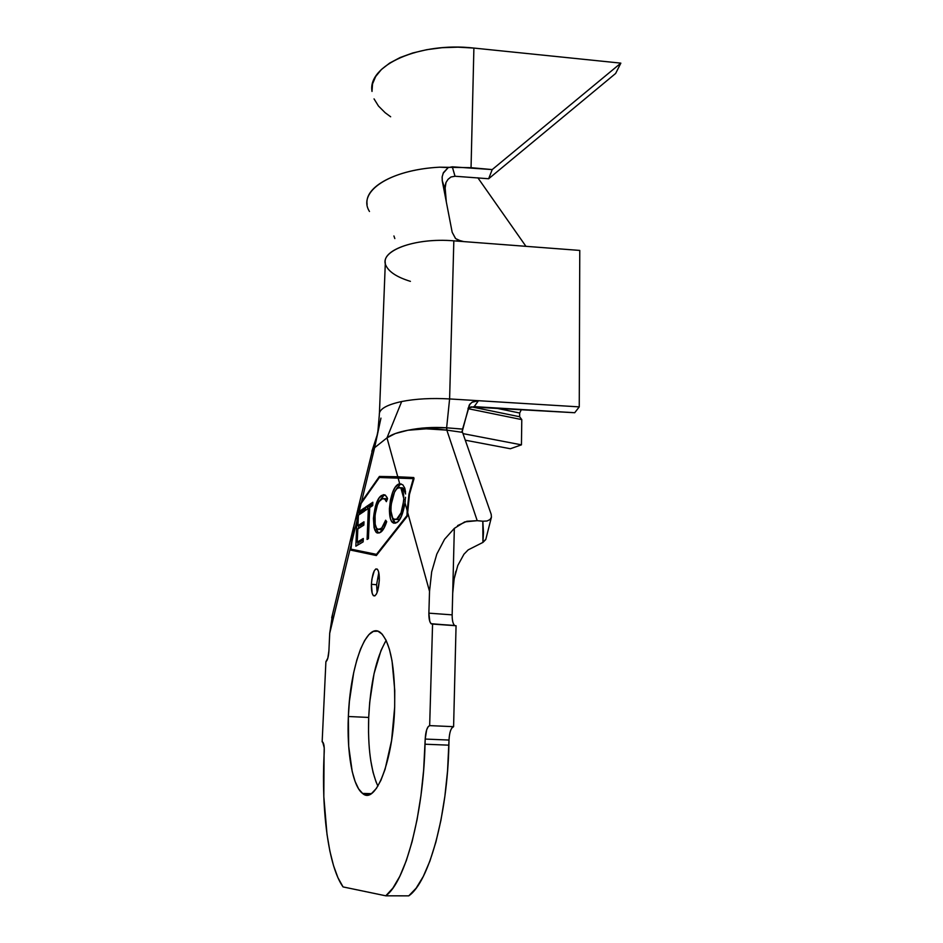 <?xml version="1.0" encoding="UTF-8"?>
<svg xmlns="http://www.w3.org/2000/svg" width="943" height="943" viewBox="0 0 943 943"><rect width="100%" height="100%" fill="white"/><g stroke="black" fill="none" stroke-linecap="round" stroke-linejoin="round"><path stroke-width="1.41" d="M378.791 572.66L376.587 584.719L371.412 584.306C372.308 573.709 374.23 568.629 377.176 569.053C378.721 570.598 379.428 574.393 379.286 580.44L377.754 590.624L376.351 594.184L374.795 595.917L373.334 595.575L372.179 593.253L371.412 584.306L371.907 579.049L374.3 570.727L375.833 568.935L377.306 569.171L378.485 571.434L379.286 580.44C378.391 591.108 376.469 596.224 373.522 595.752C371.966 594.173 371.259 590.353 371.412 584.306L376.587 584.719L377.106 592.558M348.356 716.503C350.065 666.501 366.509 620.859 380.512 632.6C390.508 642.336 395.223 667.184 394.669 707.132L391.569 740.597L385.086 769.299L380.925 780.274L376.41 788.383L371.731 793.334L367.086 795.032L362.666 793.499L358.623 788.89L355.11 781.464L352.222 771.598L348.686 746.219L348.356 716.503L349.405 701.274L353.708 672.536L356.843 659.97L360.497 649.197L364.576 640.627L368.937 634.58L373.416 631.374L377.884 631.185L382.151 634.12L386.041 640.179L389.388 649.185L392.04 660.89L394.763 690.465L394.669 707.132C393.278 760.482 375.526 805.522 362.548 793.417C352.493 786.167 346.706 752.219 348.356 716.503L368.701 717.446L348.356 716.503M386.17 640.45C376.281 657.271 370.458 682.932 368.701 717.446L369.703 702.287L374.041 673.691L381.007 650.493L385.216 641.971M410.417 281.356C397.239 277.289 389.117 272.079 386.041 265.726C378.273 251.404 414.071 237.377 453.831 240.842L449.611 398.936C431.611 397.934 415.627 398.795 401.671 401.529C415.627 398.795 431.611 397.934 449.611 398.936L446.628 427.804L449.611 398.936L579.25 406.881L574.723 412.728L579.25 406.881L478.455 400.704L471.948 402.284L469.249 405.066L462.011 432.295L447.029 430.161L446.628 427.804L446.829 430.126L446.44 427.792L462.577 429.089L469.838 404.182L472.36 402.036L478.455 400.704L449.611 398.936L453.831 240.842L579.768 250.425L579.25 406.881L579.768 250.425L453.831 240.842C416.877 237.66 382.221 249.589 385.31 263.097L379.451 412.81M389.412 508.619L390.449 499.931L392.524 492.576L395.482 486.847L399.679 483.653L398.076 477.889L379.381 477.512L361.134 503.432L359.2 511.436L364.623 507.805L364.481 511.141L358.411 515.173L357.963 525.628L363.986 521.785L363.845 525.11L357.821 528.917L357.256 542.119L363.291 538.488L363.149 541.86L355.853 546.186L356.949 520.748L351.126 544.806L350.937 549.132L376.398 554.437L406.999 515.526L407.164 510.658L404.995 502.831L401.4 516.34L397.781 521.821L393.891 523.282L391.557 521.243L390.473 518.839L389.412 508.619L390.909 508.76L389.412 508.619C389.376 516.41 390.508 521.114 392.783 522.705L396.567 522.728C400.221 520.795 403.026 514.159 404.995 502.831L407.164 510.658L409.014 493.967L413.293 478.631L398.076 477.889L399.679 483.653L397.816 484.466C393.549 487.354 390.744 495.405 389.412 508.619M373.428 518.45L375.42 506.179L379.015 498.116L383.271 494.71L384.874 494.886L386.995 497.291L387.561 498.764L386.347 501.652L385.345 499.578L382.846 498.317L379.074 501.605L377.353 505.118L375.078 514.819L375.173 524.167L376.493 528.068L378.332 529.589L381.762 527.974L385.64 520.206L386.701 521.656L383.565 528.952L379.416 532.901L377.176 532.995L375.821 531.935L374.053 527.679L373.428 518.45L374.677 529.789L376.434 532.571L380.194 532.512C382.516 531.38 384.685 527.762 386.701 521.656L385.64 520.206C384.025 525.121 382.28 528.092 380.406 529.106L377.389 529.129C375.632 527.88 374.795 524.119 374.854 517.848C375.951 507.287 378.167 500.969 381.491 498.906L384.638 498.8L386.347 501.652L387.561 498.764L385.546 495.299L381.609 495.452L385.074 494.992L381.609 495.452C377.53 497.88 374.807 505.542 373.428 518.45L374.842 518.591L373.428 518.45M367.086 539.467L368.359 508.466L365.412 510.422L365.554 507.122L372.839 502.242L372.709 505.589L369.715 507.57L368.442 538.653L367.086 539.467L368.442 538.653L369.715 507.57L372.709 505.589L372.839 502.242L365.554 507.122L365.412 510.422L368.359 508.466L369.668 508.595L368.359 508.466L367.086 539.467M405.242 500.592L404.995 502.831L405.242 500.592M405.514 497.326L405.443 498.387M351.15 544.347L356.949 520.748L357.621 512.744L359.2 511.436L361.134 503.432L357.739 510.022L352.812 530.532M485.845 539.243L482.934 542.414L483.488 532.312L482.816 521.22L486.989 521.007L489.995 519.569L491.433 517.2L491.185 514.3L462.129 431.175L491.185 514.3L491.433 517.2L489.995 519.569L486.989 521.007L482.816 521.22L477.205 520.677L446.829 430.126L426.189 428.829L407.883 430.256C420.142 427.745 432.99 426.92 446.44 427.792L446.829 430.126C432.766 428.37 419.788 428.405 407.883 430.256L395.317 433.544L386.984 437.858L397.769 476.769L379.416 476.451L384.532 476.993L379.416 476.451L361.487 501.959L357.503 510.764L361.487 501.959L379.416 476.451L397.769 476.769L386.984 437.858L374.619 447.701L361.487 501.959L374.619 447.701L372.556 449.858L357.88 509.244M468.164 408.024L474.223 406.622L478.455 400.704L474.223 406.622L574.723 412.728L470.781 406.952M451.933 727.89L453.595 726.676C450.978 727.819 449.446 732.275 449.009 740.055L425.199 739.064L423.631 770.183L420.943 795.633L417.054 819.715L412.115 841.627L406.303 860.676L399.82 876.295L392.913 888.082L385.793 895.815L343.052 886.915C328.47 866.534 321.351 810.945 324.05 755.838L323.826 796.705L327.021 834.461L329.873 851.093L333.539 865.662L337.959 877.733L343.052 886.915L385.793 895.815L408.767 895.85C428.853 882.283 447.501 815.259 448.88 745.17L425.045 744.216L425.199 739.064L449.009 740.055L448.88 745.17L425.045 744.216C423.372 814.717 405.113 882.165 385.793 895.815L408.767 895.85L416.146 888.165L423.289 876.448L429.961 860.924L435.914 841.993L440.947 820.21L444.872 796.281L447.548 770.973L449.009 740.007M452.157 614.895L452.157 614.86C452.121 620.353 452.946 623.889 454.644 625.48L431.199 623.83L432.566 624.077L429.666 725.615C427.155 726.77 425.67 731.249 425.199 739.064L426.66 729.811L428.063 726.829L429.666 725.615L453.595 726.676L456.058 625.739L453.595 726.676L429.666 725.615L432.566 624.077L456.058 625.739L431.034 623.688L429.808 621.461L428.876 613.162L429.525 591.344L431.682 571.847L436.821 554.083L444.566 539.266L454.337 528.363L452.157 614.86L452.711 593.171L454.184 578.731L457.791 565.482L463.968 554.201L468.176 549.875L482.934 542.414L468.176 549.875L463.968 554.201L457.791 565.482M376.104 782.101L373.039 772.27L370.717 760.423M368.524 732.522L368.701 717.446C367.758 747.516 370.811 770.407 377.884 786.12M324.239 751.724L324.05 755.838L324.227 747.834L322.695 742.023C323.873 743.284 324.392 746.526 324.239 751.724M325.901 661.703L322.152 741.87L325.901 661.703L327.822 658.155L328.907 650.87C328.47 656.953 327.469 660.56 325.901 661.703M332.655 613.763L329.708 633.307L328.907 650.87L329.708 633.307L350.796 546.174L329.732 632.906M491.386 517.389L485.763 539.537L482.934 542.414L482.816 521.22L477.205 520.677L446.829 430.126L462.011 432.295L462.07 430.998L462.011 432.295M431.199 623.83C429.584 622.239 428.806 618.679 428.876 613.162L452.157 614.86L428.876 613.162L429.525 591.344L407.47 511.778L407.329 516.21L376.351 555.533L350.619 550.099L353.46 527.467M457.614 525.581L466.891 521.279L477.205 520.677L464.71 521.903L454.337 528.363L452.711 593.171L454.184 578.731L455.905 571.199M352.906 529.825L331.688 617.83M352.623 531.18L353.472 527.432M350.796 546.174L350.619 550.099L355.523 550.523L350.619 550.099L376.351 555.533L407.329 516.21L409.451 494.438L414.048 478.596L413.741 477.535L397.769 476.769L413.741 477.535L414.048 478.596L409.451 494.438L407.47 511.778L429.525 591.344L431.682 571.847L436.821 554.083L444.566 539.266L454.337 528.363M379.322 414.849L377.895 431.281L374.619 447.701L386.984 437.858L401.671 401.529L386.984 437.858C391.145 434.64 398.111 432.106 407.883 430.256L426.212 427.768L446.44 427.792L462.565 429.136M401.671 401.529C386.359 404.877 378.909 409.286 379.31 414.767C378.909 409.286 386.359 404.865 401.671 401.529M371.848 451.308L374.619 447.701L380.948 418.114M521.444 444.848L462.978 433.615L521.444 444.848L521.785 419.611L467.999 408.649L521.785 419.611L521.444 444.848L510.387 448.738L521.444 444.848M465.276 440.192L510.387 448.738L465.276 440.192M521.432 409.486L519.676 413.022L519.617 416.735L521.785 419.611L519.617 416.735L471.3 406.834L519.617 416.735L519.676 413.022L494.71 407.871L519.676 413.022L521.432 409.486M355.523 550.523L376.787 554.979L355.523 550.523M384.532 476.993L384.096 477.606L384.532 476.993L413.741 477.535L384.532 476.993M413.694 478.667L413.659 479.586L413.694 478.667M357.149 512.273L361.134 503.432L379.381 477.512L413.293 478.631L409.014 493.967L406.999 515.526L376.398 554.437L377.165 554.508L350.937 549.132L354.061 525.039M356.949 520.748L355.853 546.186L363.149 541.86L363.291 538.488L357.256 542.119L357.821 528.917L363.845 525.11L363.986 521.785L357.963 525.628L358.411 515.173L364.481 511.141L364.623 507.805L357.621 512.744L356.949 520.748M357.892 544.983L358.01 542.19L357.892 544.983M358.599 528.422L358.717 525.699L358.599 528.422M359.189 514.654L359.259 512.898L357.621 512.744L359.259 512.898L364.552 509.373L359.259 512.898L359.189 514.654M359.943 525.817L357.963 525.628L359.943 525.817L363.927 523.282L359.943 525.817M359.248 542.296L357.256 542.119L359.248 542.296L363.232 539.915L359.248 542.296M367.487 509.043L367.558 507.31L365.554 507.122L367.558 507.31L372.78 503.845L367.558 507.31L367.487 509.043M387.231 499.531L384.438 498.658M379.664 529.471L382.493 529.306L380.406 529.106L382.493 529.306L384.343 527.609M378.131 532.406L376.728 529.978L374.677 529.789L376.728 529.978L375.892 526.854L377.283 531.192M379.628 500.78L383.671 495.664L379.628 500.78M383.86 528.163L383.164 528.823M381.432 529.754L380.406 529.789M384.921 498.529L386.724 499.012L384.638 498.8M397.416 487.331L395.977 489.771L399.962 484.69L397.816 484.466L399.962 484.69L399.172 485.303M405.561 492.152L404.806 488.191L402.861 484.867L399.679 483.653M395.412 523.235L392.135 517.389M392.547 518.898L393.679 521.444M401.341 483.995L399.962 484.69M402.083 487.661L404.052 489.181L405.631 493.979L403.168 488.215L400.716 487.767M401.034 488.002C402.802 489.37 403.698 492.812 403.745 498.317L403.71 499.401L405.337 499.566L403.71 499.401C402.578 510.552 400.221 517.141 396.649 519.18L393.691 519.18C391.816 517.896 390.897 514.053 390.932 507.652C392.005 496.902 394.28 490.336 397.769 487.967L400.846 487.861L403.745 498.317L402.967 491.209M395.989 519.51L398.795 519.393M396.649 519.18L401.07 512.803L403.616 501.24L403.745 498.317L400.846 487.861L399.349 487.39L396.649 488.934L394.48 492.27L391.145 504.588L390.944 511.023L392.63 517.907L394.504 519.605L396.649 519.18M454.998 176.247L452.298 166.817L492.211 169.587L488.663 178.746L455.033 176.247L450.943 177.001L448.055 179.311L446.027 182.447L445.002 186.301L446.322 201.955L444.99 189.036L442.291 181.068L452.18 232.284L442.291 181.068L442.173 176.742L443.446 172.616L448.161 167.618L439.615 167.182C388.917 169.775 357.043 192.101 369.479 211.48M455.693 238.709L452.18 232.284L455.504 238.532L461.834 241.455M457.096 239.805L463.756 241.597L457.096 239.805M367.11 204.419C364.163 186.903 395.553 169.504 439.615 167.182L471.052 167.677L473.893 48.069C419.293 41.728 367.534 65.444 371.978 91.129M471.052 167.677L473.893 48.069L620.848 63.134L492.211 169.587L471.052 167.677M443.104 173.359L448.161 167.618L452.298 166.817L455.033 176.247L488.663 178.746L615.638 73.46L488.663 178.746L492.211 169.587L620.848 63.134L615.638 73.46L620.848 63.134L473.893 48.069L457.933 47.162L442.043 47.704L426.79 49.684L412.669 52.997L400.15 57.523L389.636 63.098L381.408 69.499L375.668 76.524L372.532 83.915L372.002 91.447M477.865 177.791L525.935 246.323L477.865 177.791M390.65 116.779L385.157 112.724L378.485 106.052L374.041 98.885M393.926 235.962L394.834 238.579M450.943 177.001L448.055 179.311L446.027 182.447L444.99 189.036L442.291 181.068L442.126 177.143M362.548 793.417L371.271 793.652M372.002 450.884L377.483 434.086M374.901 595.858L373.522 595.752M376.434 532.571L378.497 532.76M392.783 522.705L394.917 522.905M403.168 488.215L401.046 487.991M445.567 194.635L443.788 185.559M443.788 185.571L442.173 180.372"/></g></svg>
